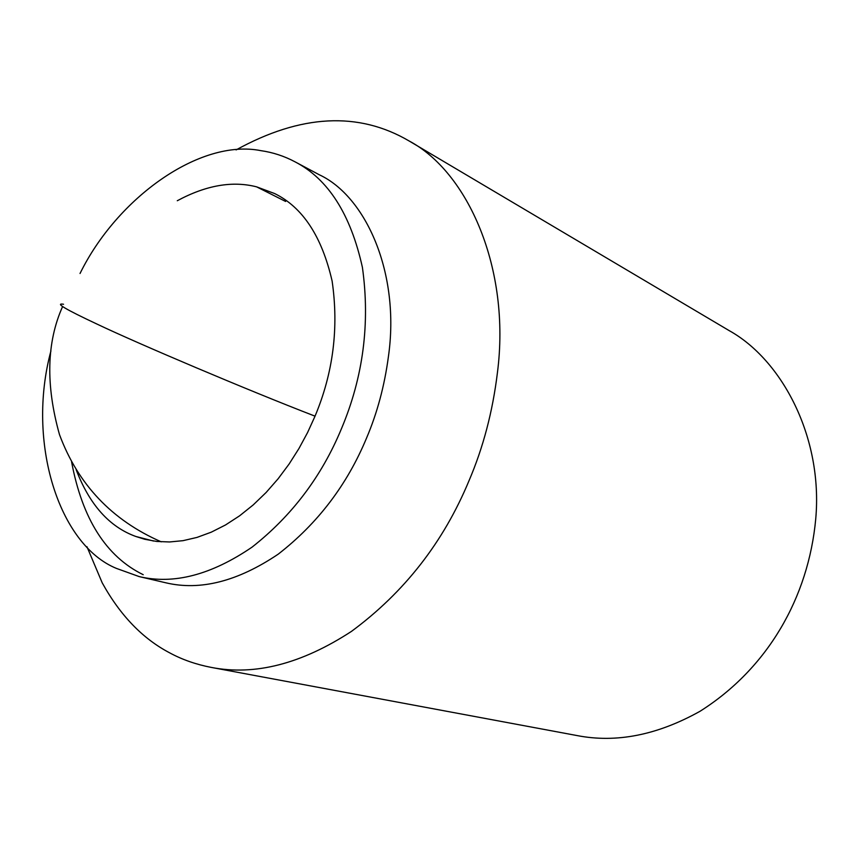 <?xml version="1.0" encoding="UTF-8"?>
<svg xmlns="http://www.w3.org/2000/svg" width="859" height="859" viewBox="0 0 859 859"><rect width="100%" height="100%" fill="white"/><g stroke="black" fill="none" stroke-linecap="round" stroke-linejoin="round"><path stroke-width="1.29" d="M177.287 200.738C205.988 185.276 232.435 180.648 256.626 186.854L274.612 193.543C302.722 207.32 321.889 236.483 332.111 281.022C338.929 327.891 333.185 373.064 314.877 416.54L307.554 432.592L298.964 448.495L289.139 463.978L278.155 478.731L266.118 492.486L253.201 504.931L239.597 515.819L225.53 524.956L211.26 532.172L197.012 537.412L183.042 540.665L169.556 541.965L156.746 541.449L144.731 539.269L135.862 536.488C109.404 526.921 89.519 504.684 76.183 469.766M80.037 273.484C117.06 197.935 199.922 138.471 260.835 150.647C272.818 152.354 284.211 156.08 295.034 161.825L319.237 174.742C365.719 196.26 400.466 273.076 388.386 356.818C384.478 385.959 377.198 413.039 366.557 438.047C347.143 484.787 317.701 523.496 278.219 554.162C237.76 581.403 200.33 590.949 165.927 582.821L139.201 576.593L116.47 568.422C58.799 544.928 26.361 442.149 50.917 350.966M236.096 149.917C300.822 114.279 358.493 111.294 409.131 140.983C467.715 172.015 510.965 268.48 497.393 372.913C492.669 411.601 483.209 447.528 469.025 480.686C443.512 542.158 404.321 592.388 351.471 631.386C301.552 663.9 254.844 675.915 211.346 667.422C196.142 664.49 182.333 659.68 169.921 652.98C142.798 638.838 120.239 615.463 102.221 582.853L86.952 546.711M143.217 574.703C106.162 556.557 82.281 518.933 71.587 461.852M295.034 161.825C328.181 179.016 350.644 214.202 362.412 267.396C370.218 323.252 363.217 377.058 341.41 428.813C321.674 476.391 291.888 515.829 252.074 547.129C211.293 574.929 173.668 584.743 139.201 576.593M409.131 140.983L729.173 330.618C781.765 359.76 823.105 437.016 815.739 518.879C808.512 597.467 767.71 668.56 699.967 711.316C657.242 735.143 616.257 743.228 577.033 735.562L211.346 667.422M135.862 536.488L153.632 541.052M256.626 186.854L285.618 201.457M315.038 416.164C247.478 390.083 137.537 343.417 96.809 323.993C65.585 309.358 54.493 302.776 63.534 304.258M62.578 306.588C46.601 342.301 45.581 384.982 59.496 434.643C78.083 484.551 112.003 520.275 161.245 541.836"/></g></svg>
